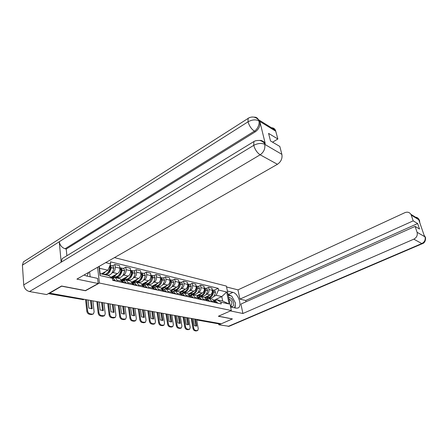 <?xml version="1.0" encoding="UTF-8"?>
<svg xmlns="http://www.w3.org/2000/svg" width="448" height="448" viewBox="0 0 448 448"><rect width="100%" height="100%" fill="white"/><g stroke="black" fill="none" stroke-linecap="round" stroke-linejoin="round"><path stroke-width="0.67" d="M61.796 286.07L49.689 293.171L221.284 323.781L232.406 318.954L218.361 316.26L231.319 310.514L226.397 286.087L114.453 257.611M61.807 286.205L85.462 290.746L99.434 283.041L231.319 310.514M49.661 292.858L49.689 293.171M220.058 323.562L218.798 323.87L197.142 320.029M204.697 297.528L210.263 294.907C211.854 293.938 212.537 292.404 212.313 290.31L211.893 288.103L208.55 287.291L208.97 289.509C209.188 291.614 208.505 293.16 206.909 294.14L205.979 294.577M206.814 299.113L209.558 298.609L211.109 300.793L214.463 301.532L212.912 299.354L212.173 299.191M214.463 301.532L214.642 302.478M206.231 288.406L208.55 287.291M211.109 300.793L211.288 301.75M202.21 296.363L201.354 296.766M198.386 298.945L198.212 297.976L196.661 295.742L202.266 293.07C203.862 292.085 204.557 290.528 204.338 288.4L203.924 286.166L200.48 285.326L200.894 287.571C201.107 289.716 200.413 291.284 198.806 292.275L197.87 292.729M206.64 300.737L206.461 299.779L204.91 297.578L204.165 297.41M198.15 286.462L200.48 285.326M198.694 297.326L201.454 296.806L203 299.023L203.179 299.986M194.079 294.543L193.194 294.969M188.322 293.933L194.018 291.178C195.63 290.17 196.33 288.59 196.118 286.429L195.709 284.166L192.158 283.298L192.562 285.578C192.769 287.75 192.069 289.341 190.45 290.36L189.51 290.819M190.322 295.484L193.094 294.952L195.916 295.579M189.812 284.458L192.158 283.298M193.094 294.952L194.645 297.192L194.818 298.172M185.696 292.673L184.806 293.104M179.693 292.079L185.511 289.223C187.135 288.198 187.841 286.591 187.639 284.402L187.236 282.1L183.568 281.21L183.971 283.522C184.173 285.723 183.456 287.342 181.832 288.378L180.88 288.848M189.874 297.097L189.7 296.111L188.149 293.849L187.398 293.686M181.21 282.391L183.568 281.21M181.681 293.58L184.47 293.031L186.015 295.305L186.189 296.302M177.05 290.741L176.154 291.183M170.772 290.175L176.736 287.207C178.366 286.16 179.082 284.525 178.892 282.307L178.494 279.972L174.709 279.054L175.101 281.4C175.297 283.634 174.574 285.281 172.934 286.334L171.976 286.815M181.082 295.193L180.914 294.19L179.368 291.9L178.612 291.732M172.334 280.258L174.709 279.054M172.766 291.614L175.566 291.054L177.111 293.356L177.279 294.364M168.123 288.747L167.222 289.195M161.543 288.221L167.67 285.124C169.316 284.06 170.044 282.397 169.854 280.14L169.467 277.777L165.558 276.825L165.945 279.205C166.124 281.478 165.396 283.147 163.75 284.222L162.781 284.715M172.004 293.222L171.836 292.202L170.296 289.878L169.54 289.71M163.173 278.057L165.558 276.825M163.554 289.587L166.365 289.005L167.91 291.34L168.073 292.365M158.911 286.686L158.004 287.146M151.995 286.222L158.312 282.974C159.964 281.887 160.698 280.196 160.518 277.906L160.143 275.509L156.1 274.523L156.481 276.942C156.654 279.244 155.915 280.946 154.258 282.044L153.283 282.548M162.624 291.183L162.462 290.153L160.922 287.795L160.166 287.627M153.703 275.783L156.1 274.523M154.039 287.493L155.019 286.994L156.862 286.894L158.402 289.262L158.558 290.304M149.391 284.558L148.478 285.029M142.1 284.161L148.635 280.75C150.298 279.642 151.043 277.922 150.875 275.598L150.506 273.162L146.328 272.143L146.692 274.596C146.86 276.937 146.11 278.667 144.441 279.787L143.461 280.302M152.925 289.078L152.768 288.03L151.234 285.645L150.478 285.471M143.914 273.431L146.328 272.143M144.2 285.326L145.186 284.816L147.034 284.71L148.562 287.112L148.725 288.165M139.552 282.358L138.639 282.839M131.852 282.055L138.628 278.454C140.302 277.323 141.058 275.57 140.896 273.207L140.538 270.732L136.214 269.685L136.573 272.177C136.73 274.551 135.968 276.315 134.294 277.458L133.302 277.984M142.895 286.899L142.738 285.835L141.21 283.416L140.454 283.248M133.795 271.001L136.214 269.685M134.019 283.086L135.01 282.565L136.87 282.447L138.393 284.883L138.544 285.958M129.382 280.084L128.458 280.577M121.223 279.888L128.274 276.074C129.954 274.921 130.721 273.14 130.575 270.738L130.222 268.223L125.754 267.137L126.095 269.668C126.241 272.082 125.468 273.874 123.782 275.044L122.791 275.587M132.507 284.648L132.356 283.562L130.838 281.109L130.077 280.941M123.318 268.481L125.754 267.137M123.486 280.767L124.482 280.23L126.342 280.106L127.854 282.576L128.005 283.668M118.849 277.732L117.925 278.236M110.975 277.239L117.555 273.616C119.246 272.429 120.019 270.62 119.885 268.178L119.549 265.625L114.918 264.499L115.248 267.07C115.377 269.528 114.598 271.354 112.902 272.546L111.905 273.101M121.755 282.313L121.61 281.21L120.098 278.718L119.336 278.55M112.47 265.877L114.918 264.499M112.577 278.359L113.574 277.816L115.438 277.682L116.945 280.19L117.085 281.299M213.948 300.238L221.805 296.598L216.166 295.288L213.847 296.374M210.101 298.127L209.272 298.514M214.693 300.849L217.028 299.768L222.678 301.028L221.805 296.598L226.682 292.012L229.09 303.996L220.898 302.187L217.028 299.768M101.338 273.935L107.934 270.228L99.495 268.274L100.134 273.666L108.595 275.554L112.493 278.309L112.75 280.358L221.234 303.906L220.898 302.187M112.493 278.309L100.038 275.565L98.963 266.482M105.689 262.629L110.667 263.838L107.934 270.228M216.166 295.288L218.518 290.024L218.187 288.338L110.41 261.834L110.667 263.838M218.518 290.024L226.682 292.012M97.586 267.266L99.434 283.041M214.077 290.287L218.187 288.338M229.09 303.996L222.678 301.028M99.495 268.274L99.182 266.353M100.134 273.666L100.038 275.565M214.474 301.599L215.074 302.568M215.874 302.742L214.284 300.899M214.245 300.793L215.634 301.056L217.694 303.139M207.514 297.545C210.694 298.043 212.75 296.184 213.685 291.967L212.867 289.996L212.251 289.906M214.273 290.332L214.682 290.433L215.499 292.398C214.519 296.716 212.408 298.547 209.171 297.886L208.505 297.735M212.234 289.895L212.884 291.777C211.898 296.117 209.782 297.959 206.539 297.298L204.926 297.584M212.912 291.48L211.994 294.644M205.442 297.903L206.64 297.338M208.488 297.735L206.153 298.827M209.434 295.299C208.281 296.649 206.987 297.254 205.565 297.119M192.046 318.567L193.698 327.998C194.023 329.353 194.667 330.17 195.63 330.45L194.891 330.775C193.934 330.495 193.284 329.678 192.959 328.328L191.234 318.422M196.594 319.379L198.257 328.737L197.708 330.59L195.63 330.45M194.69 319.038L195.955 326.206M197.574 330.652L197.114 330.686M194.891 330.775L196.381 331.01M195.502 319.183L196.717 326.049L194.365 325.657L193.155 318.763M230.608 306.986L236.163 308.179L238.174 307.933C242.508 305.945 238.207 293.3 232.921 292.365L227.388 291.01M230.418 310.912L242.9 313.499L240.934 304.058L415.089 226.408L417.082 232.277L425.012 236.846L424.497 236.393L418.824 219.929L419.21 220.018L411.23 215.079L410.878 214.295C409.438 212.229 407.45 211.68 404.897 212.66L237.972 289.862L239.904 299.124L245.694 300.485L245.974 301.812M226.582 286.983L237.972 289.862M242.9 313.499L413.818 239.165C416.679 237.586 417.766 235.29 417.082 232.277M422.363 243.673L229.124 326.295L218.865 324.8L218.686 323.848M415.089 226.408L419.524 229.029L417.648 223.546L413.196 220.858L411.23 215.079M413.196 220.858L239.904 299.124M232.4 318.926L218.523 316.187M218.865 324.8L221.239 323.775M417.648 223.546L245.694 300.485M235.11 307.955L235.334 304.298M234.595 301.375L232.568 297.623M231.028 295.932L228.407 294.454L232.921 292.365M228.066 294.37L228.407 294.454M424.066 235.144L424.945 236.65M425.398 237.507L425.034 236.796M419.686 220.937L419.3 220.164M84.006 275.044L86.604 276.024L97.602 278.387L98.196 283.522L76.905 279.11L277.435 164.293L260.148 154.801L29.478 291.547L46.687 294.571L61.55 286.02L85.372 290.601L98.196 283.522M90.154 276.786L89.6 271.841M270.385 127.893C272.692 127.456 274.389 128.24 275.47 130.234L277.866 139.003L272.574 142.173M29.478 291.547C26.208 290.634 24.293 288.417 23.727 284.911L61.163 262.198L62.216 258.602L63.762 257.656M261.425 140.997C263.144 141.126 264.421 141.988 265.25 143.59L259.868 121.604C260.462 125.709 258.966 129.097 255.382 131.774L66.231 249.038L65.083 248.752C61.874 247.615 59.931 245.28 59.259 241.741L22.411 265.149L23.727 284.911M22.411 265.149L23.425 261.867L24.987 260.87M255.382 131.774L254.352 131.163C251.406 129.086 249.295 125.966 248.024 121.817L59.259 241.741L61.163 262.198L253.725 145.359C257.785 143.265 261.402 142.895 264.578 144.245L281.876 154.353C282.52 158.469 281.036 161.778 277.435 164.293M277.866 139.003L268.576 133.386L270.514 140.952L279.815 146.451L281.876 154.353M66.231 249.038L66.886 255.752M65.083 248.752L254.352 131.163C257.219 129.679 259.974 124.118 258.843 120.971L259.868 121.604M254.072 117.152C256.043 117.034 257.488 117.863 258.401 119.638L256.346 118.014L254.262 117.197C252.252 116.76 250.208 117.124 248.125 118.294L248.024 121.817C252 119.683 255.556 119.319 258.686 120.742L258.843 120.971M230.434 306.13C232.876 307.238 233.923 306.102 233.582 302.708C232.512 299.169 230.888 297.438 228.698 297.511M230.289 305.396L231.336 305.357L231.958 302.803C231.386 300.731 230.412 299.527 229.04 299.197M228.25 295.271L231.75 296.1L235.553 303.156L234.651 307.854M88.626 272.401L86.99 276.108M206.461 299.785L207.122 300.843M207.95 301.022L206.27 299.107M206.254 299.062L207.76 299.326L209.826 301.431M199.556 295.764C202.754 296.274 204.831 294.381 205.783 290.097L204.971 288.098L204.338 288.014M206.427 288.45L206.842 288.551L207.654 290.539C206.651 294.924 204.529 296.783 201.275 296.122L200.558 295.96M204.26 287.958L204.96 289.901C203.952 294.308 201.818 296.178 198.565 295.512L197.831 295.35M204.988 289.526L203.902 293.076M197.338 296.201L198.682 295.562M197.882 295.361L196.868 295.848M200.592 295.966L198.038 297.181M201.432 293.468C200.267 294.84 198.968 295.462 197.54 295.327M183.887 317.111L185.511 326.676C185.836 328.048 186.497 328.882 187.482 329.168L186.743 329.498C185.752 329.213 185.097 328.384 184.766 327.012L183.07 316.966M188.574 317.946L190.21 327.438L189.644 329.308L187.482 329.168M186.631 317.598L187.88 324.867M189.493 329.375L189.017 329.409M186.743 329.498L188.278 329.739M187.449 317.744L188.647 324.705L186.217 324.307L185.03 317.313M198.201 297.914L198.923 299.062M199.774 299.247L198.01 297.259M198.05 297.282L199.646 297.539L201.712 299.667M191.352 293.927C194.566 294.448 196.661 292.527 197.641 288.165L196.829 286.143L196.179 286.059M198.341 286.507L198.755 286.608L199.567 288.624C198.548 293.07 196.403 294.963 193.144 294.302L192.371 294.129M196.034 285.97L196.79 287.963C195.765 292.438 193.614 294.342 190.35 293.675L189.554 293.502M196.818 287.521L195.574 291.418M188.966 294.465L190.484 293.731M189.661 293.524L188.535 294.067M192.455 294.151L189.885 295.389M193.183 291.581C192.007 292.981 190.697 293.608 189.263 293.479M175.482 315.61L177.072 325.315C177.402 326.71 178.074 327.55 179.094 327.846L178.343 328.182C177.324 327.886 176.652 327.046 176.327 325.651L174.658 315.465M180.309 316.473L181.916 326.099L181.339 327.986L179.094 327.846M178.332 316.12L179.553 323.484M181.171 328.059L179.928 328.429L180.673 328.093M178.343 328.182L179.928 328.429M179.15 316.266L180.326 323.327L177.822 322.913L176.652 315.818M189.678 295.988L190.467 297.226M191.346 297.422L189.487 295.355M189.644 295.439L191.274 295.691L193.346 297.853M182.896 292.034C186.122 292.566 188.238 290.612 189.241 286.177L188.434 284.127L187.768 284.043M190.002 284.502L190.422 284.603L191.229 286.647C190.187 291.166 188.031 293.093 184.755 292.426L183.926 292.242M187.555 283.914L188.362 285.97C187.314 290.511 185.153 292.449 181.871 291.782L181.026 291.592M188.395 285.46L188.462 286.171L186.995 289.682M180.314 292.684L182.028 291.844M181.188 291.631L179.917 292.253M184.066 292.275L181.479 293.535M184.671 289.638C183.484 291.054 182.174 291.704 180.729 291.57M166.807 314.065L168.375 323.91C168.7 325.321 169.389 326.183 170.436 326.48L169.686 326.827C168.633 326.525 167.95 325.668 167.625 324.257L165.99 313.919M171.791 314.95L173.37 324.716L172.771 326.62L170.436 326.48M169.77 314.591L170.974 322.062M172.586 326.698L171.315 327.079L172.066 326.738M169.686 326.827L171.315 327.079M170.593 314.737L171.746 321.899L169.17 321.474L168.022 314.278M180.874 293.994L181.737 295.333M182.65 295.529L180.695 293.39M180.975 293.541L182.638 293.793L184.71 295.977M174.166 290.086C177.414 290.623 179.547 288.641 180.572 284.127L179.771 282.044L179.094 281.966M181.406 282.436L181.821 282.537L182.627 284.609C181.563 289.201 179.39 291.161 176.103 290.494L175.213 290.293M178.802 281.803L179.67 283.909C178.601 288.523 176.417 290.494 173.13 289.828L172.222 289.626M179.698 283.343L179.794 284.122L178.147 287.868M171.366 290.864L173.309 289.901M172.441 289.671L171.007 290.388M175.414 290.338L174.104 290.987M175.89 287.627C174.692 289.072 173.37 289.733 171.926 289.604M157.87 312.469L159.398 322.459C159.723 323.893 160.423 324.766 161.504 325.074L160.754 325.427C159.667 325.119 158.967 324.246 158.642 322.812L157.041 312.323M163.005 313.387L164.55 323.294L163.94 325.209L161.504 325.074M160.95 313.018L162.12 320.589M163.738 325.298L162.434 325.69L163.19 325.338M160.754 325.427L162.434 325.69M161.773 313.163L162.904 320.432L160.238 319.99L159.118 312.693M171.786 291.939L172.726 293.378M173.662 293.58L171.612 291.368L173.723 291.827L175.79 294.045M172.021 291.581L173.723 291.827M165.161 288.07C168.42 288.618 170.576 286.602 171.629 282.005L170.828 279.899L170.134 279.821M172.53 280.308L172.95 280.409L173.746 282.509C172.659 287.168 170.47 289.167 167.177 288.495L166.225 288.282M169.898 279.675L170.694 281.786C169.602 286.468 167.406 288.478 164.108 287.812L163.134 287.594M170.727 281.165L170.839 282.005L169.025 285.981M162.103 288.999L164.31 287.89M163.414 287.655L161.778 288.484M166.488 288.344L165.497 288.842M166.824 285.555C165.62 287.028 164.287 287.7 162.837 287.571M148.641 310.822L150.13 320.964C150.455 322.42 151.172 323.305 152.286 323.624L151.53 323.977C150.416 323.663 149.699 322.778 149.374 321.322L147.812 310.677M153.938 311.769L155.456 321.821L154.829 323.747L152.286 323.624M151.844 311.394L152.986 319.077M154.599 323.854L153.266 324.251L154.022 323.898M151.53 323.977L153.266 324.251M152.667 311.539L153.776 318.92L151.026 318.461L149.929 311.052M162.394 289.817L163.414 291.357M164.382 291.564L162.226 289.279M162.77 289.559L164.517 289.8L166.583 292.046M155.859 285.986C159.13 286.552 161.308 284.497 162.389 279.815L161.599 277.682L160.882 277.609M163.363 278.102L163.783 278.202L164.578 280.336C163.47 285.074 161.263 287.106 157.959 286.434L156.94 286.21M160.434 277.379L161.42 279.591C160.306 284.351 158.094 286.395 154.79 285.729L153.748 285.494M161.454 278.919L161.599 279.821L159.606 284.01M152.516 287.095L155.014 285.818M154.095 285.572L152.23 286.53M157.265 286.283L156.358 286.748M157.461 283.41C156.24 284.911 154.902 285.6 153.446 285.471M139.11 309.12L140.566 319.418C140.885 320.897 141.618 321.798 142.772 322.123L142.01 322.487C140.857 322.162 140.123 321.261 139.804 319.782L138.281 308.974M144.586 310.1L146.059 320.303L145.421 322.246L142.772 322.123M142.442 309.719L143.562 317.509M145.169 322.364L143.802 322.767L144.564 322.409M142.01 322.487L143.802 322.767M143.27 309.865L144.346 317.352L141.512 316.882L140.442 309.361M152.684 287.622L153.787 289.268M154.79 289.486L152.527 287.123M153.216 287.47L154.997 287.706L157.063 289.979M146.25 283.836C149.537 284.418 151.732 282.324 152.841 277.558L152.057 275.386L151.323 275.324M153.894 275.828L154.314 275.929L155.103 278.09C153.972 282.906 151.749 284.978 148.439 284.306L147.347 284.066M150.791 275.061L151.844 277.318C150.702 282.162 148.473 284.245 145.163 283.578L144.049 283.326M151.872 276.601L152.051 277.558L149.878 281.966M142.822 285.023L145.415 283.674M144.469 283.422L142.33 284.536M147.745 284.155L146.826 284.631M147.784 281.198C146.552 282.727 145.208 283.433 143.746 283.304M129.265 307.367L130.676 317.822C130.995 319.323 131.751 320.242 132.938 320.572L132.171 320.947C130.984 320.611 130.228 319.698 129.914 318.192L128.436 307.216M134.921 308.375L136.36 318.741L135.705 320.684L132.938 320.572M132.737 307.983L133.823 315.89M135.425 320.824L134.025 321.238L134.792 320.869M132.171 320.947L134.025 321.238M133.566 308.134L134.613 315.734L131.678 315.246L130.642 307.614M142.643 285.354L143.836 287.106M144.872 287.33L142.498 284.9M143.332 285.314L145.163 285.538L147.224 287.84M136.321 281.613C139.614 282.206 141.831 280.078 142.968 275.218L142.19 273.017L141.434 272.961M144.11 273.476L144.53 273.577L145.309 275.772C144.15 280.666 141.915 282.778 138.6 282.106L137.43 281.848M140.818 272.675L141.938 274.971C140.773 279.894 138.527 282.022 135.212 281.35L134.019 281.086M141.971 274.215L142.173 275.223C141.882 277.183 141.098 278.718 139.832 279.838M132.894 282.834L135.492 281.462M134.518 281.193L132.07 282.492M137.9 281.954L136.937 282.464M137.771 278.908C136.534 280.47 135.178 281.187 133.717 281.064M142.139 275.475L141.826 275.643M119.095 305.553L120.456 316.17C120.77 317.699 121.542 318.634 122.769 318.97L122.002 319.351C120.775 319.01 120.002 318.08 119.689 316.551L118.261 305.402M124.942 306.594L126.33 317.117L125.664 319.077L122.769 318.97M122.707 306.197L123.754 314.216M125.356 319.228L123.917 319.654L124.684 319.273M122.002 319.351L123.917 319.654M123.536 306.342L124.55 314.065L121.52 313.561L120.518 305.805M132.244 283.007L133.532 284.866M134.607 285.102L132.115 282.604M133.106 283.08L134.982 283.298L137.038 285.628M126.045 279.311C129.349 279.922 131.583 277.754 132.754 272.798L131.986 270.564L131.214 270.514M133.986 271.046L134.406 271.146L135.178 273.375C133.991 278.348 131.74 280.504 128.419 279.832L127.176 279.552M130.922 270.312L130.502 270.206L130.922 270.312L131.69 272.546C130.497 277.553 128.24 279.72 124.919 279.048L123.642 278.762M131.723 271.746L131.958 272.81C131.634 274.893 130.794 276.494 129.438 277.62M122.618 280.577L125.227 279.171M124.219 278.897L121.615 280.302M127.725 279.675L126.75 280.202M127.417 276.539C126.168 278.13 124.807 278.863 123.34 278.746M131.914 273.134L131.555 273.325M108.573 303.677L109.883 314.462C110.197 316.014 110.986 316.966 112.258 317.318L111.485 317.705C110.214 317.352 109.424 316.406 109.11 314.854L107.738 303.526M114.615 304.752L115.959 315.442L115.287 317.408L112.258 317.318M112.336 304.349L113.35 312.491M114.94 317.582L113.467 318.013L114.234 317.626M111.485 317.705L113.467 318.013M113.17 304.494L114.145 312.34L111.009 311.819L110.046 303.934M121.481 280.582L122.864 282.554M123.978 282.794L121.369 280.23M122.522 280.773L124.449 280.974L126.498 283.343M115.41 276.931C118.72 277.558 120.982 275.346 122.186 270.295L121.425 268.027L120.63 267.988M123.508 268.526L123.928 268.632L124.69 270.889C123.48 275.951 121.212 278.146 117.891 277.48L116.558 277.183M119.902 267.663L120.322 267.764L121.078 270.032C119.857 275.122 117.589 277.334 114.262 276.668L112.902 276.366M121.117 269.198L121.386 270.312C121.033 272.518 120.131 274.187 118.692 275.324M112.213 278.113L114.604 276.797M113.568 276.511L111.535 277.631M117.197 277.323L116.217 277.855M116.698 274.086C115.433 275.71 114.066 276.461 112.594 276.343M121.324 270.71L120.915 270.934M97.686 301.734L98.941 312.693C99.249 314.272 100.061 315.241 101.371 315.599L100.598 315.997C99.282 315.638 98.476 314.67 98.168 313.096L96.852 301.582M103.942 302.848L105.23 313.712L104.546 315.678L101.371 315.599M101.612 302.434L102.581 310.699M104.16 315.874L102.648 316.316L103.421 315.924M100.598 315.997L102.648 316.316M102.441 302.579L103.376 310.548L100.134 310.01L99.21 302.002M112.963 280.403L112.672 279.731M112.487 278.309L113.534 278.572L115.578 280.969M104.401 274.467C107.716 275.117 109.995 272.86 111.233 267.702L110.488 265.401L110.04 265.3M112.661 265.922L113.081 266.022L113.831 268.318C112.594 273.465 110.314 275.71 106.988 275.044L105.566 274.725M109.883 265.675L110.09 267.434C108.842 272.614 106.557 274.87 103.23 274.204L101.78 273.879M110.13 266.56L110.438 267.719C110.046 270.06 109.088 271.796 107.565 272.933M105.588 271.544C104.317 273.202 102.945 273.974 101.472 273.857M110.354 268.206L109.894 268.47M86.414 299.723L87.606 310.867C87.914 312.469 88.743 313.454 90.098 313.824L89.326 314.227C87.965 313.863 87.136 312.878 86.828 311.27L85.579 299.572M92.893 300.877L94.119 311.914L93.436 313.886L92.226 314.16L90.098 313.824M90.507 300.451L91.431 308.846M92.999 314.11L91.448 314.563L92.226 314.16M89.326 314.227L91.448 314.563M91.336 300.602L92.232 308.7L88.872 308.14L87.987 300.003M112.902 272.546L117.555 273.616M123.782 275.044L128.274 276.074M134.294 277.458L138.628 278.454M144.441 279.787L148.635 280.75M154.258 282.044L158.312 282.974M163.75 284.222L167.67 285.124M172.934 286.334L176.736 287.207M181.832 288.378L185.511 289.223M190.45 290.36L194.018 291.178M198.806 292.275L202.266 293.07M206.909 294.14L210.263 294.907M127.854 282.576L132.356 283.562M138.393 284.883L142.738 285.835M148.562 287.112L152.768 288.03M158.402 289.262L162.462 290.153M167.91 291.34L171.836 292.202M177.111 293.356L180.914 294.19M186.015 295.305L189.7 296.111M194.645 297.192L198.212 297.976M203 299.023L206.461 299.779M116.945 280.19L121.61 281.21M126.095 269.668L130.575 270.738M136.573 272.177L140.896 273.207M146.692 274.596L150.875 275.598M156.481 276.942L160.518 277.906M165.945 279.205L169.854 280.14M175.101 281.4L178.892 282.307M183.971 283.522L187.639 284.402M192.562 285.578L196.118 286.429M200.894 287.571L204.338 288.4M208.97 289.509L212.313 290.31M115.248 267.07L119.885 268.178M196.773 319.407L197.546 319.945L219.442 323.831M198.178 319.659L196.689 319.917M83.826 299.258L83.16 299.622L84.202 299.326M48.58 293.479L83.16 299.622L48.317 293.63M214.586 302.187L214.928 302.26M215.729 302.434L217.549 302.831M215.684 302.35L217.504 302.747M213.685 291.967L215.499 292.398M213.696 291.855L215.51 292.286M212.369 291.542L212.901 291.665M214.575 302.109L214.878 302.176M212.358 291.654L212.884 291.777M192.959 328.328L193.698 327.998M228.133 326.43L421.814 243.555L413.818 239.165M424.228 235.609L425.174 236.874C425.734 236.796 426.177 242.519 422.475 243.622L421.814 243.555C424.626 242.026 425.69 239.792 425.012 236.846M414.618 217.174C416.483 217.05 417.9 217.739 418.858 219.251L419.21 220.018M419.524 221.956L419.278 220.209M265.692 144.788L264.583 144.25M275.85 131.275L258.698 120.753M264.729 144.474C265.35 148.714 263.822 152.158 260.148 154.801C257.169 152.807 255.024 149.66 253.725 145.359L253.893 141.551L255.226 140.857M23.425 261.867L249.413 117.583M275.47 130.234L258.401 119.638L258.782 120.708M259.549 140.426C261.643 140.23 263.2 141.086 264.225 142.996L264.662 144.2M206.584 300.446L206.976 300.53M207.805 300.709L209.681 301.118M207.754 300.625L209.63 301.034M205.783 290.097L207.654 290.539M205.794 289.985L207.665 290.427M204.389 289.649L204.971 289.789M206.573 300.367L206.931 300.446M204.378 289.761L204.96 289.901M184.766 327.012L185.511 326.676M198.335 298.648L198.778 298.749M199.634 298.934L201.566 299.354M199.584 298.85L201.516 299.27M197.641 288.165L199.567 288.624M197.652 288.053L199.578 288.512M196.162 287.7L196.801 287.851M198.318 298.57L198.733 298.659M196.151 287.812L196.79 287.963M176.327 325.651L177.072 325.315M189.818 296.794L190.322 296.906M191.201 297.097L193.2 297.534M191.156 297.013L193.15 297.444M189.241 286.177L191.229 286.647M189.252 286.059L191.24 286.535M187.684 285.69L188.378 285.852M189.806 296.716L190.277 296.822M187.667 285.807L188.362 285.97M167.625 324.257L168.375 323.91M181.031 294.885L181.597 295.008M182.504 295.204L184.565 295.652M182.454 295.114L184.514 295.568M180.572 284.127L182.627 284.609M180.589 284.01L182.638 284.491M178.926 283.612L179.682 283.791M181.014 294.806L181.546 294.918M178.914 283.73L179.67 283.909M158.642 322.812L159.398 322.459M171.954 292.908L172.586 293.048M173.522 293.25L175.65 293.714M173.471 293.16L175.599 293.625M171.629 282.005L173.746 282.509M171.64 281.887L173.762 282.391M169.887 281.473L170.71 281.663M171.942 292.83L172.536 292.958M169.87 281.59L170.694 281.786M149.374 321.322L150.13 320.964M162.574 290.87L163.274 291.021M164.242 291.234L166.443 291.71M164.192 291.138L166.393 291.62M162.389 279.815L164.578 280.336M162.4 279.698L164.59 280.213M160.546 279.255L161.437 279.468M162.562 290.786L163.223 290.931M160.535 279.378L161.42 279.591M139.804 319.782L140.566 319.418M152.874 288.758L153.647 288.926M154.65 289.145L156.923 289.638M154.605 289.05L156.873 289.548M152.841 277.558L155.103 278.09M152.858 277.435L155.12 277.967M150.892 276.97L151.855 277.194M152.863 288.674L153.602 288.837M150.881 277.094L151.844 277.318M129.914 318.192L130.676 317.822M142.845 286.574L143.696 286.759M144.732 286.983L147.084 287.498M144.682 286.894L147.034 287.403M142.968 275.218L145.309 275.772M142.985 275.094L145.326 275.649M140.913 274.602L141.954 274.848M142.834 286.49L143.646 286.664M140.896 274.725L141.938 274.971M119.689 316.551L120.456 316.17M132.462 284.318L133.392 284.519M134.467 284.754L136.903 285.281M134.417 284.659L136.853 285.186M132.754 272.798L135.178 273.375M132.77 272.67L135.195 273.246M130.581 272.154L131.706 272.418M132.451 284.228L133.347 284.424M130.564 272.283L131.69 272.546M109.11 314.854L109.883 314.462M121.71 281.977L122.73 282.195M123.838 282.442L126.358 282.985M123.794 282.341L126.314 282.89M122.186 270.295L124.69 270.889M122.203 270.166L124.706 270.76M119.885 269.618L121.094 269.903M121.694 281.887L122.679 282.1M119.868 269.746L121.078 270.032M98.168 313.096L98.941 312.693M112.829 280.045L115.438 280.61M112.784 279.944L115.394 280.515M111.233 267.702L113.831 268.318M111.255 267.574L113.848 268.184M109.273 267.103L110.107 267.299M109.217 267.226L110.09 267.434M86.828 311.27L87.606 310.867M115.438 277.682L120.098 278.718M126.342 280.106L130.838 281.109M136.87 282.447L141.21 283.416M147.034 284.71L151.234 285.645M156.862 286.894L160.922 287.795M166.365 289.005L170.296 289.878M175.566 291.054L179.368 291.9M184.47 293.031L188.149 293.849M201.454 296.806L204.91 297.578M209.558 298.609L212.912 299.354M82.746 299.734L83.709 299.594M214.222 300.748L215.634 301.056M212.867 289.996L214.682 290.433M237.748 308.123L238.174 307.933M419.843 222.891L419.446 220.259L418.858 219.251L410.878 214.295M265.25 143.59L262.226 141.4L260.45 140.638C261.173 140.61 256.525 139.849 253.893 141.551L62.216 258.602M206.226 298.984L207.76 299.326M204.971 288.098L206.842 288.551M197.977 297.17L199.646 297.539M196.829 286.143L198.755 286.608M189.465 295.294L191.274 295.691M188.434 284.127L190.422 284.603M180.678 293.362L182.638 293.793M179.771 282.044L181.821 282.537M170.828 279.899L172.95 280.409M162.316 289.318L164.517 289.8M161.599 277.682L163.783 278.202M152.729 287.202L154.997 287.706M152.057 275.386L154.314 275.929M142.811 285.023L145.163 285.538M140.823 272.686L141.159 272.77M142.19 273.017L144.53 273.577M132.552 282.761L134.982 283.298M131.986 270.564L134.406 271.146M121.929 280.42L124.449 280.974M119.812 267.641L120.322 267.764M121.425 268.027L123.928 268.632M112.498 278.342L113.534 278.572M110.488 265.401L113.081 266.022"/></g></svg>
